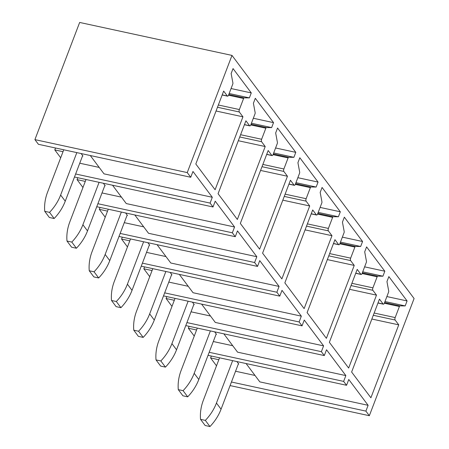 <?xml version="1.0" encoding="UTF-8"?>
<svg xmlns="http://www.w3.org/2000/svg" width="449" height="449" viewBox="0 0 449 449"><rect width="100%" height="100%" fill="white"/><g stroke="black" fill="none" stroke-linecap="round" stroke-linejoin="round"><path stroke-width="0.67" d="M231.987 55.407L187.244 172.584L190.752 177.26L38.418 144.303L34.91 139.622L79.658 22.45L231.987 55.407L414.09 298.534L369.342 415.712L230.084 385.579M187.244 172.584L34.91 139.622M190.752 177.26L192.963 171.462L212.304 197.279L210.087 203.083L213.011 206.978L74.483 177.007M210.087 203.083L75.64 173.993M213.011 206.978L215.223 201.18L234.563 226.998L232.346 232.801L235.265 236.696L96.743 206.725M232.346 232.801L97.893 203.711M235.265 236.696L237.482 230.898L256.822 256.716L254.605 262.519L257.524 266.414L119.002 236.443M254.605 262.519L120.152 233.429M257.524 266.414L259.741 260.616L279.076 286.434L276.865 292.237L279.783 296.132L141.261 266.162M276.865 292.237L142.412 263.148M279.783 296.132L282 290.335L301.335 316.152L299.124 321.955L302.042 325.851L163.52 295.88M299.124 321.955L164.671 292.866M302.042 325.851L304.259 320.053L323.594 345.87L321.377 351.674L324.301 355.569L185.779 325.598M321.377 351.674L186.93 322.584M324.301 355.569L326.518 349.771L345.853 375.589L343.637 381.392L346.561 385.287L208.033 355.316M343.637 381.392L209.189 352.302M346.561 385.287L348.772 379.489L368.113 405.307L365.896 411.11L369.342 415.712M365.896 411.11L231.448 382.02M223.658 91.08L227.34 95.996A1.869 0.786 102.2 0 0 227.581 96.165A1.869 0.786 102.2 0 0 228.558 95.115L232.756 84.126A1.123 0.471 102.2 0 0 232.896 82.953L231.145 73.552L233.048 68.579L251.272 92.915L249.375 97.888L244.138 97.848A1.123 0.471 102.2 0 0 243.594 98.477L239.368 109.55A1.869 0.786 102.2 0 0 239.317 111.986L242.937 116.819L215.093 189.742L195.815 164.003L223.658 91.08M245.917 120.798L249.599 125.714A1.869 0.786 102.2 0 0 249.835 125.883A1.869 0.786 102.2 0 0 250.817 124.833L255.015 113.844A1.123 0.471 102.2 0 0 255.155 112.671L253.404 103.27L255.307 98.297L273.531 122.633L271.634 127.606L266.397 127.567A1.123 0.471 102.2 0 0 265.853 128.195L261.621 139.269A1.869 0.786 102.2 0 0 261.576 141.704L265.196 146.537L237.353 219.46L218.074 193.721L245.917 120.798M268.176 150.516L271.858 155.433A1.869 0.786 102.2 0 0 272.094 155.601A1.869 0.786 102.2 0 0 273.076 154.551L277.274 143.562A1.123 0.471 102.2 0 0 277.415 142.389L275.664 132.988L277.561 128.016L295.79 152.351L293.893 157.324L288.656 157.285A1.123 0.471 102.2 0 0 288.112 157.913L283.88 168.987A1.869 0.786 102.2 0 0 283.835 171.423L287.455 176.255L259.612 249.178L240.333 223.439L268.176 150.516M290.436 180.234L294.117 185.151A1.869 0.786 102.2 0 0 294.353 185.319A1.869 0.786 102.2 0 0 295.335 184.275L299.534 173.28A1.123 0.471 102.2 0 0 299.674 172.107L297.923 162.706L299.82 157.734L318.049 182.07L316.152 187.042L310.916 187.003A1.123 0.471 102.2 0 0 310.366 187.631L306.139 198.705A1.869 0.786 102.2 0 0 306.095 201.141L309.715 205.973L281.865 278.896L262.586 253.157L290.436 180.234M312.695 209.952L316.377 214.869A1.869 0.786 102.2 0 0 316.612 215.037A1.869 0.786 102.2 0 0 317.589 213.993L321.787 202.999A1.123 0.471 102.2 0 0 321.933 201.826L320.182 192.425L322.079 187.452L340.308 211.788L338.406 216.76L333.175 216.721A1.123 0.471 102.2 0 0 332.625 217.35L328.399 228.423A1.869 0.786 102.2 0 0 328.348 230.859L331.974 235.697L304.125 308.615L284.846 282.876L312.695 209.952M334.954 239.671L338.63 244.587A1.869 0.786 102.2 0 0 338.872 244.756A1.869 0.786 102.2 0 0 339.848 243.712L344.046 232.717A1.123 0.471 102.2 0 0 344.192 231.544L342.441 222.143L344.338 217.17L362.567 241.506L360.665 246.479L355.434 246.439A1.123 0.471 102.2 0 0 354.884 247.068L350.658 258.141A1.869 0.786 102.2 0 0 350.607 260.577L354.233 265.415L326.384 338.333L307.105 312.594L334.954 239.671M357.213 269.389L360.889 274.305A1.869 0.786 102.2 0 0 361.131 274.474A1.869 0.786 102.2 0 0 362.107 273.43L366.305 262.435A1.123 0.471 102.2 0 0 366.446 261.262L364.7 251.861L366.597 246.888L384.827 271.224L382.924 276.197L377.688 276.157A1.123 0.471 102.2 0 0 377.143 276.786L372.917 287.86A1.869 0.786 102.2 0 0 372.866 290.295L376.492 295.133L348.643 368.051L329.364 342.312L357.213 269.389M379.467 299.107L383.149 304.024A1.869 0.786 102.2 0 0 383.39 304.192A1.869 0.786 102.2 0 0 384.366 303.148L388.565 292.153A1.123 0.471 102.2 0 0 388.705 290.98L386.954 281.579L388.856 276.606L407.08 300.942L405.183 305.915L399.947 305.876A1.123 0.471 102.2 0 0 399.402 306.504L395.176 317.578A1.869 0.786 102.2 0 0 395.126 320.014L398.746 324.851L370.902 397.769L351.623 372.03L379.467 299.107M55.524 148.007L54.8 149.91L63.023 151.689M82.543 155.915L82.947 155.999L81.106 153.541M212.304 197.279L104.016 173.853L90.288 155.528M60.694 157.784L54.8 149.91M79.754 163.217L99.201 167.426M242.937 116.819L216.053 111.004M249.375 97.888L229.17 93.515M251.272 92.915L231.067 88.543M77.784 177.725L77.06 179.628L85.282 181.407M104.797 185.633L105.206 185.718L103.36 183.259M234.563 226.998L126.27 203.571L112.547 185.246M82.953 187.502L77.06 179.628M102.007 192.935L121.46 197.145M265.196 146.537L238.312 140.722M271.634 127.606L251.429 123.234M273.531 122.633L253.326 118.261M100.043 207.444L99.319 209.346L107.541 211.125M127.056 215.352L127.465 215.436L125.619 212.978M256.822 256.716L148.529 233.289L134.807 214.964M105.212 217.221L99.319 209.346M124.266 222.653L143.719 226.863M287.455 176.255L260.572 170.44M293.893 157.324L273.688 152.952M295.79 152.351L275.585 147.979M122.302 237.162L121.572 239.064L129.8 240.844M149.315 245.07L149.725 245.154L147.878 242.696M279.076 286.434L170.788 263.007L157.066 244.683M127.471 246.939L121.572 239.064M146.526 252.372L165.978 256.581M309.715 205.973L282.825 200.159M316.152 187.042L295.942 182.67M318.049 182.07L297.844 177.697M144.561 266.88L143.832 268.783L152.059 270.562M171.574 274.788L171.984 274.872L170.137 272.414M301.335 316.152L193.048 292.726L179.325 274.401M149.73 276.657L143.832 268.783M168.785 282.09L188.238 286.299M331.974 235.697L305.084 229.877M338.406 216.76L318.201 212.388M340.308 211.788L320.103 207.416M166.82 296.598L166.091 298.501L174.313 300.28M193.833 304.506L194.243 304.59L192.397 302.132M323.594 345.87L215.307 322.444L201.584 304.119M171.989 306.375L166.091 298.501M191.044 311.808L210.497 316.017M354.233 265.415L327.343 259.595M360.665 246.479L340.46 242.106M362.567 241.506L342.357 237.134M189.08 326.316L188.35 328.219L196.572 329.998M216.092 334.224L216.497 334.309L214.656 331.85M345.853 375.589L237.566 352.162L223.838 333.837M194.249 336.093L188.35 328.219M213.303 341.526L232.756 345.736M376.492 295.133L349.603 289.313M382.924 276.197L362.719 271.825M384.827 271.224L364.616 266.852M211.339 356.035L210.609 357.937L218.831 359.716M238.352 363.943L238.756 364.027L236.915 361.568M368.113 405.307L259.825 381.88L246.097 363.555M216.508 365.812L210.609 357.937M235.562 371.244L255.01 375.454M398.746 324.851L371.862 319.031M405.183 305.915L384.978 301.543M407.08 300.942L386.875 296.57M63.752 149.786L47.555 192.194A47.499 40.511 -36.8 0 0 44.732 211.322L49.536 212.36A47.499 40.511 -36.8 0 0 60.637 195.023L76.83 152.615M49.536 212.36L54.149 218.523L49.351 217.484L44.732 211.322M54.149 218.523A47.499 40.511 -36.8 0 0 65.251 201.186L82.655 155.612M86.012 179.505L69.814 221.913A47.499 40.511 -36.8 0 0 66.991 241.04L71.795 242.078A47.499 40.511 -36.8 0 0 82.897 224.741L99.089 182.333M71.795 242.078L76.409 248.241L71.61 247.203L66.991 241.04M76.409 248.241A47.499 40.511 -36.8 0 0 87.51 230.904L104.914 185.33M108.265 209.223L92.073 251.631A47.499 40.511 -36.8 0 0 89.25 270.758L94.054 271.797A47.499 40.511 -36.8 0 0 105.156 254.46L121.348 212.051M94.054 271.797L98.668 277.959L93.863 276.921L89.25 270.758M98.668 277.959A47.499 40.511 -36.8 0 0 109.769 260.622L127.174 215.049M130.524 238.941L114.332 281.349A47.499 40.511 -36.8 0 0 111.509 300.476L116.313 301.515A47.499 40.511 -36.8 0 0 127.409 284.178L143.607 241.77M116.313 301.515L120.927 307.677L116.123 306.639L111.509 300.476M120.927 307.677A47.499 40.511 -36.8 0 0 132.028 290.34L149.433 244.767M152.783 268.659L136.591 311.067A47.499 40.511 -36.8 0 0 133.768 330.195L138.567 331.233A47.499 40.511 -36.8 0 0 149.669 313.896L165.866 271.488M138.567 331.233L143.186 337.395L138.382 336.357L133.768 330.195M143.186 337.395A47.499 40.511 -36.8 0 0 154.288 320.058L171.692 274.485M175.043 298.377L158.851 340.785A47.499 40.511 -36.8 0 0 156.028 359.913L160.826 360.951A47.499 40.511 -36.8 0 0 171.928 343.614L188.125 301.206M160.826 360.951L165.445 367.114L160.641 366.075L156.028 359.913M165.445 367.114A47.499 40.511 -36.8 0 0 176.547 349.777L193.946 304.203M197.302 328.096L181.104 370.504A47.499 40.511 -36.8 0 0 178.287 389.631L183.085 390.669A47.499 40.511 -36.8 0 0 194.187 373.332L210.385 330.924M183.085 390.669L187.699 396.832L182.9 395.794L178.287 389.631M187.699 396.832A47.499 40.511 -36.8 0 0 198.8 379.495L216.205 333.921M219.561 357.814L203.363 400.222A47.499 40.511 -36.8 0 0 200.54 419.349L205.345 420.387A47.499 40.511 -36.8 0 0 216.446 403.05L232.638 360.642M205.345 420.387L209.958 426.55L205.159 425.512L200.54 419.349M209.958 426.55A47.499 40.511 -36.8 0 0 221.06 409.213L238.464 363.639M239.317 111.986L217.479 107.26M218.343 104.999L239.368 109.55M243.594 98.477L228.519 95.216M228.782 94.526L244.138 97.848M222.21 94.885L227.34 95.996M261.576 141.704L239.738 136.979M240.602 134.717L261.621 139.269M265.853 128.195L250.778 124.934M251.042 124.244L266.397 127.567M244.464 124.603L249.599 125.714M283.835 171.423L261.997 166.697M262.861 164.435L283.88 168.987M288.112 157.913L273.037 154.652M273.301 153.962L288.656 157.285M266.723 154.321L271.858 155.433M306.095 201.141L284.256 196.415M285.121 194.153L306.139 198.705M310.366 187.631L295.296 184.371M295.56 183.68L310.916 187.003M288.982 184.039L294.117 185.151M328.348 230.859L306.515 226.133M307.38 223.871L328.399 228.423M332.625 217.35L317.55 214.089M317.819 213.398L333.175 216.721M311.241 213.758L316.377 214.869M350.607 260.577L328.775 255.851M329.639 253.59L350.658 258.141M354.884 247.068L339.809 243.807M340.078 243.117L355.434 246.439M333.5 243.476L338.63 244.587M372.866 290.295L351.034 285.57M351.898 283.308L372.917 287.86M377.143 276.786L362.068 273.525M362.337 272.835L377.688 276.157M355.76 273.194L360.889 274.305M395.126 320.014L373.293 315.288M374.152 313.026L395.176 317.578M399.402 306.504L384.327 303.243M384.591 302.553L399.947 305.876M378.019 302.912L383.149 304.024M65.251 201.186L60.637 195.023M87.51 230.904L82.897 224.741M109.769 260.622L105.156 254.46M132.028 290.34L127.409 284.178M154.288 320.058L149.669 313.896M176.547 349.777L171.928 343.614M198.8 379.495L194.187 373.332M221.06 409.213L216.446 403.05M222.165 94.992L227.581 96.165M244.424 124.71L249.835 125.883M266.684 154.428L272.094 155.601M288.943 184.146L294.353 185.319M311.202 213.864L316.612 215.037M333.461 243.583L338.872 244.756M355.72 273.301L361.131 274.474M377.974 303.019L383.39 304.192"/></g></svg>
